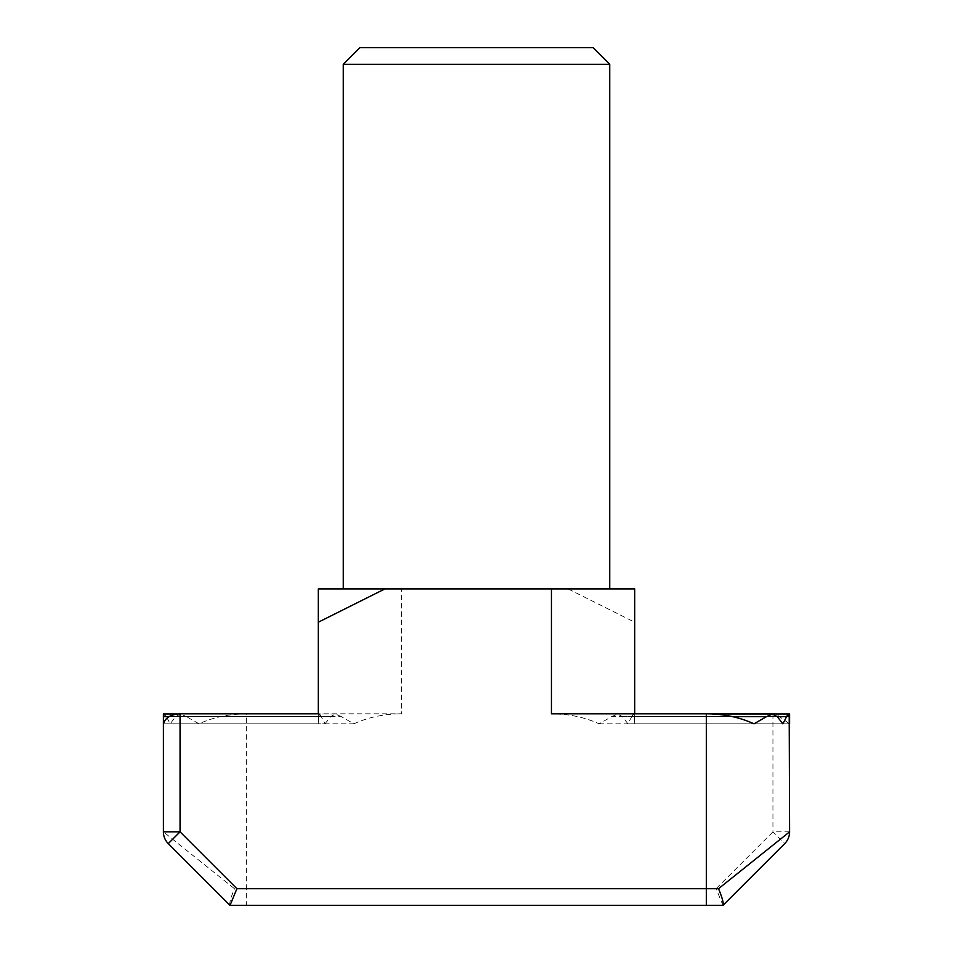 <?xml version="1.0" encoding="UTF-8"?>
<svg xmlns="http://www.w3.org/2000/svg" width="953" height="953" viewBox="0 0 953 953"><rect width="100%" height="100%" fill="white"/><g stroke="black" fill="none" stroke-linecap="round" stroke-linejoin="round"><path stroke-width="0.71" stroke-dasharray="4.76 3.57" d="M593.076 47.65L359.924 47.65M343.271 64.304L609.729 64.304M476.5 588.918L609.729 588.918L476.5 588.918M634.722 622.226L634.722 588.918L568.095 588.918L634.722 622.226L634.722 723.815L634.722 713.821L706.328 713.821M568.095 588.918L318.278 588.918L318.278 723.815L318.278 713.821L401.558 713.821L401.558 588.918M732.428 716.62L611.683 716.62L599.103 723.815C584.749 717.24 568.858 713.916 551.442 713.821M753.99 723.815L599.103 723.815M318.278 722.076L318.683 716.62L163.797 716.62L163.404 723.815L318.278 723.815L163.404 723.815L163.404 716.62L163.404 723.815L163.404 716.62L163.404 723.815L318.278 723.815L163.404 723.815L163.404 716.62L163.404 723.815L318.278 723.815L163.487 723.815M631.744 716.62L627.967 723.815L622.369 716.62L777.255 716.62L631.744 716.62L633.34 713.988L634.317 716.62L789.596 716.62L789.596 723.815L634.722 723.815L789.596 723.815L789.596 722.076M782.854 723.815L627.967 723.815M634.722 722.076L634.317 716.62M772.943 713.821L772.943 831.838L784.724 843.608A16.654 16.654 0 0 0 789.596 831.838L789.596 716.62L789.596 723.815L789.596 716.62L789.596 723.815L634.722 723.815L789.596 723.815L789.596 716.62L789.596 723.815L789.596 716.62L789.596 723.815L634.722 723.815L789.513 723.815L775.766 713.988M163.404 713.988L318.278 713.988L163.404 713.988L318.278 713.988L163.404 713.988L163.404 723.815L163.404 713.988L163.404 716.62L163.404 713.988L163.404 716.62L163.404 713.988L163.404 716.62L163.404 713.988L163.404 716.62L318.278 716.62L169.003 716.62M325.033 723.815L330.631 716.62L175.745 716.62L170.146 723.815L166.37 716.62L321.256 716.62L325.033 723.815L170.146 723.815M789.596 722.708L789.513 723.815M199.01 723.815L186.431 716.62L341.317 716.62L353.897 723.815L199.01 723.815C213.365 717.24 229.256 713.916 246.672 713.821L246.672 888.696L234.474 888.696L163.404 831.838L163.404 722.076M353.897 723.815C368.251 717.24 384.142 713.916 401.558 713.821M789.596 716.62L634.722 716.62L789.596 716.62L634.722 716.62L789.596 716.62L634.722 716.62L789.596 716.62L634.722 716.62L789.596 716.62L789.596 713.988L789.596 716.62L789.596 713.988L789.596 716.62L789.596 713.988L789.596 716.62L789.596 713.988L789.596 716.62L789.596 713.988L634.722 713.988L789.596 713.988M168.276 843.608A16.654 16.654 0 0 1 163.404 831.838A16.654 16.654 0 0 0 168.276 843.608L230.018 905.35L723.089 905.243M341.317 716.62L335.385 713.988L330.631 716.62M321.256 716.62L319.66 713.988L318.683 716.62M611.683 716.62L617.615 713.988L622.369 716.62M175.745 716.62L180.498 713.988L186.431 716.62M163.797 716.62L164.786 713.988L166.37 716.62M229.911 905.243C229.244 903.218 230.769 897.702 234.474 888.696M722.982 905.35L716.084 888.696L246.672 888.696L246.672 905.35M180.498 713.988L335.385 713.988M164.786 713.988L319.66 713.988M177.234 713.988L318.278 713.988M788.214 713.988L634.722 713.988M633.34 713.988L772.502 713.988M617.615 713.988L712.653 713.988M789.596 831.838L772.943 831.838L716.084 888.696M318.278 716.62L163.404 716.62L318.278 716.62"/><path stroke-width="1.43" d="M343.271 64.304L359.924 47.65L593.076 47.65L609.729 64.304L343.271 64.304L343.271 588.918M384.905 588.918L318.278 622.226L318.278 588.918L634.722 588.918L634.722 713.821M775.766 713.988L706.328 713.821C723.744 713.916 739.635 717.24 753.99 723.815L766.569 716.62L732.428 716.62M318.278 622.226L318.278 713.821L246.672 713.821M169.003 716.62L163.404 716.62L163.487 723.815C165.238 717.704 170.754 714.381 180.057 713.821L318.278 713.821M551.442 588.918L551.442 713.821L706.328 713.821L706.328 888.696L718.526 888.696L789.596 831.838A16.654 16.654 0 0 1 784.724 843.608L722.982 905.35L230.018 905.35L168.276 843.608A16.654 16.654 0 0 1 163.404 831.838L163.404 722.708M782.854 723.815L786.63 716.62L777.255 716.62L782.854 723.815M177.234 713.988L163.404 713.988L163.404 723.815M789.596 716.62L788.214 713.988L789.596 713.988L789.596 723.815M789.203 716.62L789.596 831.838M777.255 716.62L772.502 713.988L788.214 713.988L786.63 716.62M712.653 713.988L772.502 713.988L766.569 716.62M718.526 888.696C722.243 897.702 723.756 903.218 723.089 905.243L784.724 843.608M180.057 713.821L180.057 831.838L168.276 843.608A16.654 16.654 0 0 1 163.404 831.838L180.057 831.838L236.916 888.696L230.018 905.35M236.916 888.696L706.328 888.696L706.328 905.35M609.729 64.304L609.729 588.918"/></g></svg>
